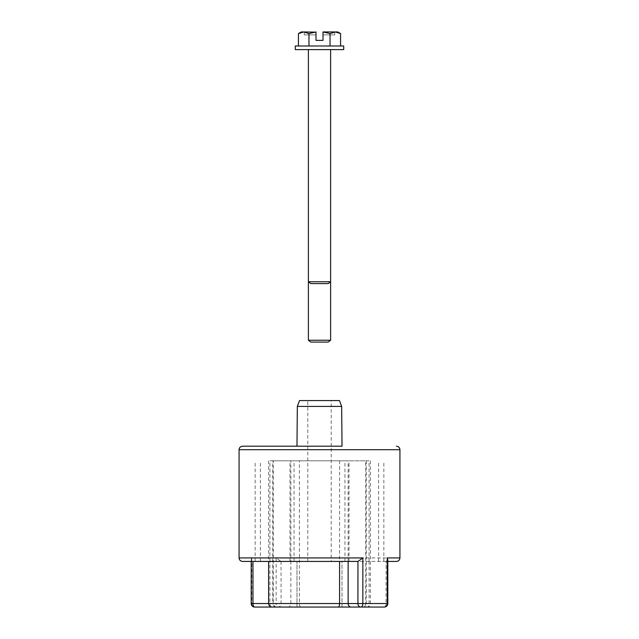 <?xml version="1.0" encoding="UTF-8"?>
<svg xmlns="http://www.w3.org/2000/svg" width="639" height="639" viewBox="0 0 639 639"><rect width="100%" height="100%" fill="white"/><g stroke="black" fill="none" stroke-linecap="round" stroke-linejoin="round"><path stroke-width="0.48" stroke-dasharray="3.19 2.4" d="M387.801 559.772L386.116 561.425L387.801 561.425L281.04 561.425L276.152 557.919L399.926 557.919M281.04 561.425L281.08 603.543A3.507 3.043 -90 0 1 278.045 607.05A3.507 1.893 90 0 1 276.152 603.543L387.801 603.543M384.287 607.05A3.507 1.757 90 0 0 386.044 603.543L386.116 561.425M386.044 561.425L369.102 561.425L369.102 603.543A3.507 1.757 90 0 1 367.345 607.05L363.032 607.05A3.507 3.227 -90 0 0 366.259 603.543L366.259 460.815L365.708 460.815L365.708 603.543C365.5 605.668 364.326 606.842 362.201 607.05M296.983 607.05L296.983 561.425L296.983 607.05L342.017 607.05L287.822 607.05A3.507 3.043 90 0 0 290.865 603.543L290.865 561.425L281.08 561.425M251.199 603.543L251.758 603.543A3.507 2.955 -90 0 0 254.713 607.05L278.045 607.05M276.799 607.05L275.968 607.05A3.507 3.227 90 0 1 272.741 603.543L268.612 603.543L272.741 603.543L272.741 460.815L273.292 460.815L273.292 603.543C273.5 605.668 274.674 606.842 276.799 607.05M239.074 557.919L251.758 557.919L251.199 559.772L252.884 561.425L242.58 561.425M272.741 460.815L348.127 460.815L348.127 561.425L349.014 561.425L252.884 561.425M369.102 561.425L289.986 561.425L290.873 561.425L290.873 460.815L366.259 460.815M348.135 561.425L357.92 561.425M297.335 406.42L296.983 446.198L342.017 446.198L296.983 446.198L342.017 446.198L341.665 406.42L297.335 406.42L299.515 400.573L339.485 400.573L341.665 406.42M369.078 561.425L369.078 460.815L365.708 460.815M369.078 460.815L290.873 460.815M269.922 561.425L269.922 460.815L273.292 460.815M269.922 460.815L348.127 460.815M331.202 561.425L307.798 561.425L331.202 561.425L331.202 400.573L307.798 400.573L331.202 400.573M342.017 607.05L342.017 561.425L296.983 561.425L342.017 561.425L342.017 607.05M323.007 34.873L334.708 34.873L323.007 34.873L323.007 31.95L334.708 31.95L323.007 31.95L323.007 34.873L334.708 34.873L323.007 34.873L323.007 31.95L323.007 40.377L323.007 31.95L335.307 31.95L340.571 33.579L335.307 31.95L337.751 31.95L335.307 31.95L330.036 33.579L323.007 32.142L330.036 33.579L335.307 31.95L323.007 31.95L334.708 31.95L323.007 31.95L323.007 34.873M315.993 34.873L304.292 34.873L315.993 34.873L315.993 31.95L304.292 31.95L315.993 31.95L315.993 34.873L304.292 34.873L315.993 34.873L315.993 32.142L315.993 40.377L315.993 31.95L308.964 33.579L303.693 31.95L315.993 31.95L303.693 31.95L298.429 33.579L303.693 31.95L301.249 31.95L303.693 31.95L308.964 33.579L315.993 32.142L315.993 34.873M328.174 342.081L310.826 342.081M308.389 340.244L330.611 340.244M330.611 49.618L330.611 281.751L308.389 281.751L308.389 49.618L330.611 49.618L308.389 49.618M340.571 45.992L308.964 45.992L340.571 45.992L330.036 45.992L340.571 45.992L340.571 33.579L335.307 31.95L323.007 31.95M298.429 45.992L298.429 33.579L303.693 31.95L308.964 33.579L308.964 45.992L298.429 45.992L308.964 45.992L308.964 33.579L315.993 32.142L315.993 40.377L323.007 40.377L323.007 32.142L330.036 33.579L330.036 45.992L298.429 45.992L330.036 45.992L330.036 33.579L335.307 31.95L337.751 31.95L340.571 33.579M295.282 45.992L343.718 45.992L295.282 45.992L343.718 45.992L343.718 49.618L295.282 49.618L343.718 49.618L295.282 49.618L295.282 45.992M315.993 32.142L301.249 31.95L298.429 33.579M328.174 283.588L310.826 283.588M330.036 45.992L330.036 33.579M315.993 40.377L323.007 40.377M308.964 45.992L308.964 33.579M300.801 607.05A3.507 1.382 90 0 1 299.419 603.543L299.419 460.815M251.758 557.919L251.758 603.543L276.152 603.543L276.152 557.919M271.192 606.922A3.507 1.757 -90 0 1 269.898 603.543L269.898 561.425M339.581 460.815L339.581 561.425M399.926 449.704L239.074 449.704M378.6 561.425L378.6 460.815M260.4 561.425L260.4 460.815M294.052 561.425L294.052 460.815M344.948 561.425L344.948 460.815M370.388 460.815L370.388 603.543C370.181 605.668 369.015 606.842 366.882 607.05M251.199 559.772L251.199 561.425M268.612 460.815L268.612 561.425M289.986 561.425L289.986 460.815M383.839 561.425L383.839 460.815M349.014 561.425L349.014 460.815M255.161 561.425L255.161 460.815M307.798 561.425L307.798 400.573M334.708 31.95L334.708 34.873L334.708 31.95M304.292 31.95L304.292 34.873L304.292 31.95"/><path stroke-width="0.96" d="M387.801 561.425L396.42 561.425L387.801 561.425M239.074 557.919C239.282 560.052 240.448 561.218 242.58 561.425L357.96 561.425L362.848 557.919L239.074 557.919L239.074 449.704L399.926 449.704L399.926 557.919L387.242 557.919L387.801 559.772L387.801 603.543L387.242 603.543A3.507 2.955 90 0 1 384.287 607.05L367.345 607.05M363.032 607.05L296.983 607.05M287.822 607.05L278.045 607.05M254.713 607.05A3.507 1.757 -90 0 1 252.956 603.543L251.199 603.543A3.507 3.507 0 0 0 254.713 607.05L276.799 607.05M387.242 557.919L387.242 603.543L357.92 603.543A3.507 3.043 90 0 0 360.955 607.05A3.507 1.893 -90 0 0 362.848 603.543L362.848 557.919M275.968 607.05L384.287 607.05A3.507 3.507 0 0 0 387.801 603.543M357.96 561.425L357.92 603.543L252.956 603.543L252.956 561.425M341.665 406.42L342.017 446.198L242.58 446.198L296.983 446.198L297.335 406.42L341.665 406.42L339.485 400.573L299.515 400.573L297.335 406.42M308.389 340.244L310.826 342.081L328.174 342.081L330.611 340.244L308.389 340.244L308.389 49.618M340.571 45.992L340.571 33.579L335.307 31.95L330.036 33.579L323.007 31.95L323.007 40.377L315.993 40.377L315.993 31.95L308.964 33.579L303.693 31.95L315.993 32.142M310.826 283.588L328.174 283.588L330.611 281.751L308.389 281.751L310.826 283.588M323.007 31.95L337.751 31.95L340.571 33.579M298.429 33.579L301.249 31.95L303.693 31.95L298.429 33.579L298.429 45.992M323.007 40.377L315.993 40.377M308.964 45.992L308.964 33.579M330.036 45.992L330.036 33.579M343.718 45.992L295.282 45.992L295.282 49.618L343.718 49.618L343.718 45.992M271.655 607.05A3.507 1.757 -90 0 1 271.192 606.922M338.199 607.05A3.507 1.382 -90 0 0 339.581 603.543L339.581 561.425M351.178 607.05A3.507 3.043 -90 0 1 348.135 603.543L348.135 561.425M399.926 557.919C399.718 560.052 398.552 561.218 396.42 561.425M268.612 561.425L268.612 603.543C268.819 605.668 269.985 606.842 272.118 607.05M251.199 561.425L251.199 603.543M239.074 449.704C239.282 447.572 240.448 446.405 242.58 446.198M399.926 449.704C399.718 447.572 398.552 446.405 396.42 446.198M330.611 49.618L330.611 340.244"/></g></svg>
